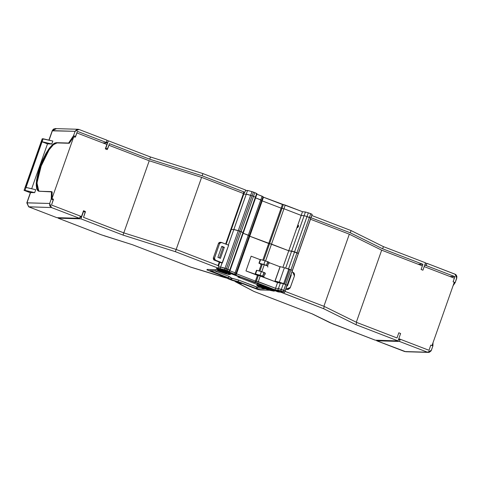 <?xml version="1.0" encoding="UTF-8"?>
<svg xmlns="http://www.w3.org/2000/svg" width="481" height="481" viewBox="0 0 481 481"><rect width="100%" height="100%" fill="white"/><g stroke="black" fill="none" stroke-linecap="round" stroke-linejoin="round"><path stroke-width="0.72" d="M238.576 282.84L239.995 282.876L241.51 283.64L238.576 282.84L237.067 282.076L239.995 282.876L238.299 282.299L237.085 282.058L238.179 282.678L241.504 283.616L238.594 282.792M262.416 285.942L263.341 286.165L262.331 286.171L263.594 286.772L262.788 286.478L274.272 291.167L265.5 287.379L274.272 291.167L269.198 290.217L274.272 291.167L269.198 290.217L260.516 289.965L269.198 290.217L260.516 289.965L269.198 290.217L260.516 289.965L257.702 289.442L260.516 289.965L257.702 289.442L260.516 289.965L269.198 290.217L272.703 290.855L272.36 290.314L265.554 287.404L272.36 290.314M262.331 286.177L264.165 286.429L278.09 291.907L280.796 292.159L323.563 308.67L324.344 306.463L285.059 291.342M263.341 286.165L278.09 291.907L280.778 292.207L323.563 308.67L355.94 324.687L356.722 322.474L324.344 306.463L323.563 308.67L355.94 324.687L398.04 340.885L375.324 340.217L329.846 322.625M332.215 323.629L312.458 313.985L253.764 291.396L235.486 281.782L234.494 280.838L240.753 282.774L257.702 289.442L260.516 289.965L257.702 289.442L240.753 282.774M263.275 286.357L278.09 291.907L280.778 292.207L323.563 308.67L355.94 324.687L356.722 322.474L396.993 337.975L398.809 332.816L400.631 333.519L398.809 332.816L400.631 333.519L398.815 338.678L400.631 333.519L398.815 338.678L428.98 350.282L430.796 345.13L432.906 345.941L430.796 345.13L428.98 350.282L398.815 338.678L428.98 350.282L430.796 345.13L432.906 345.941L431.349 350.36L428.451 352.417L405.742 351.749L376.641 340.74L376.382 340.247L376.731 340.758L399.44 341.426L427.501 352.224L404.701 351.539L376.731 340.758L399.44 341.426L427.501 352.224L404.792 351.557L376.731 340.758L376.382 340.247M425.36 263.305L426.936 263.347L425.36 263.305L426.936 263.347L454.996 274.146L456.764 278.174L455.212 282.594L453.06 285.756L455.212 282.594L453.108 281.782L454.924 276.629L453.108 281.782L455.212 282.594L453.108 281.782L454.924 276.629L449.975 276.485L454.924 276.629L424.753 265.019L454.924 276.629L449.975 276.485M432.906 345.941L433.002 342.719L432.906 345.941L431.349 350.36L427.501 352.224L429.238 352.326L431.09 350.914L432.906 345.941L433.002 342.719M323.563 308.67L324.344 306.463L356.722 322.474L355.94 324.687L398.04 340.885L375.24 340.199L332.293 323.677L312.458 313.985L254.01 291.51L234.211 280.916L236.748 281.421L257.702 289.442L241.312 282.984M428.451 352.417L406.692 351.611M310.997 217.689L350.282 232.804L310.997 217.689L350.282 232.804L382.66 248.821L383.435 246.609L425.529 262.812L424.855 264.724L425.529 262.812L424.855 264.724L426.262 265.265L426.936 263.347L426.262 265.265L424.855 264.724L426.262 265.265L426.936 263.347L454.996 274.146L456.764 278.174L455.212 282.594L453.06 285.756M355.94 324.687L398.04 340.885L398.713 338.973L400.114 339.508L399.44 341.426L427.501 352.224M329.551 322.438L332.293 323.677M382.66 248.821L422.931 264.316L382.66 248.821L383.435 246.609L425.529 262.812L383.435 246.609L351.058 230.597L350.282 232.804L382.66 248.821L383.435 246.609L351.058 230.597L350.282 232.804L382.66 248.821L422.931 264.316L417.989 264.171L422.931 264.316L421.115 269.474L422.937 270.178L424.753 265.019L454.924 276.629M375.324 340.217L332.383 323.695L375.324 340.217L398.04 340.885L398.713 338.973L400.114 339.508L399.44 341.426L376.731 340.758M356.722 322.474L396.993 337.975L398.809 332.816L396.993 337.975L356.722 322.474L324.344 306.463M350.282 232.804L351.058 230.597L311.772 215.476M455.212 282.594L456.95 276.966L456.385 275.246L455.525 274.417L426.936 263.347M422.931 264.316L421.115 269.474L422.937 270.178L424.753 265.019L422.937 270.178L421.115 269.474L422.931 264.316L417.989 264.171M257.419 284.572L256.812 285.311L257.293 285.858L264.544 288.985L258.82 286.658L256.776 285.353L257.419 284.572L257.185 285.251L263.221 286.652M227.633 277.916L227.531 278.313L227.633 277.916L227.507 278.283L224.819 276.797L206.872 269.883L224.296 276.431L227.687 277.94L228.222 278.409L227.615 278.457L227.778 277.994L227.988 278.764L232.329 280.435L236.592 281.367L241.27 283.117L233.814 280.754L241.27 283.117M269.107 289.845L263.011 288.041L259.987 286.333L266.083 288.131L269.107 289.845L263.69 288.299L259.74 286.393L265.41 287.878L269.107 289.845L267.713 288.804L259.987 286.333L260.738 287.079L264.875 288.72L268.176 289.694L269.204 289.58M227.014 273.647L220.917 271.843L217.893 270.136L223.99 271.933L227.014 273.647L221.597 272.102L217.646 270.196L223.31 271.681L227.014 273.647L225.619 272.601L217.893 270.136L218.645 270.875L222.781 272.523L226.076 273.497L227.11 273.382M101.064 234.698L58.213 218.188L101.064 234.698L132.576 244.763L191.27 267.346L224.08 277.393L227.531 278.313L223.869 276.419L206.872 269.883L207.197 269.444L215.879 269.703L216.39 269.017L221.296 270.569M224.386 276.936L220.677 275.775L222.222 276.491L224.044 276.852L220.719 275.625M241.221 283.417L237.518 282.251L239.406 283.093L240.879 283.327L237.56 282.106M287.163 285.197L285.774 284.56L283.237 291.775L284.62 292.412L287.049 285.101L285.774 284.56L287.163 285.197L284.644 292.52L287.163 285.197L284.644 292.52L287.187 285.299L284.644 292.52L281.205 291.42L280.495 291.402L282.191 292.195L282.323 291.817L282.191 292.195L279.341 292.111L263.744 286.267L258.441 284.962L263.744 286.267L278.565 291.967L263.744 286.267L258.441 284.962L237.963 277.086L238.191 276.431L237.963 277.086L258.441 284.962L237.963 277.086L238.191 276.431M279.599 291.348L278.764 290.945L279.593 291.372L276.996 291.149L277.188 290.614L276.996 291.149L256.932 283.375L274.308 289.772L278.764 290.945L279.593 291.372L276.996 291.149L256.932 283.375L275.12 290.067L278.583 290.867L274.308 289.772L257.269 283.387M224.705 270.039L223.388 270.057L227.369 271.681L223.893 270.394L233.141 273.899L232.101 273.869L232.215 273.545L232.101 273.869L220.448 269.39L221.885 269.282L224.699 270.063L222.739 269.42L224.699 270.063L223.503 270.027L223.635 269.655M261.622 200.655L262.181 200.89L261.622 200.655L262.181 200.89L236.502 273.809L255.441 281.096L257.588 275.006L255.441 281.096L256.391 281.126L258.604 274.837L256.391 281.126L275.535 288.323L277.832 281.806L275.535 288.323L278.427 288.618L280.573 282.533L278.427 288.618L281.331 289.442L283.417 283.507L281.331 289.442L283.754 290.302L309.433 217.382L283.754 290.302L285.161 291.047L310.84 218.127L285.161 291.047L310.84 218.127L309.433 217.382L310.816 218.019L285.161 291.047L310.84 218.127L305.279 215.963L301.214 215.404L282.912 267.37L288.762 250.757L271.494 244.114L269.619 243.56L271.494 244.114L269.619 243.56L271.494 244.114L265.572 260.924L283.946 208.76L301.214 215.404L304.106 215.698L285.654 268.097L291.654 251.058L288.762 250.757L271.494 244.114L265.572 260.924L283.946 208.76L301.214 215.404L282.912 267.37L288.762 250.757L271.494 244.114L265.572 260.924L283.946 208.76L301.214 215.404L304.106 215.698L285.654 268.097L291.654 251.058L298.388 253.481L312.115 214.34L311.706 214.087L310.732 213.702L296.981 252.735L294.558 251.876L298.37 253.373L312.115 214.34L298.388 253.481L312.139 214.442L310.732 213.702L296.981 252.735L298.388 253.481L312.139 214.442L292.37 270.569L298.37 253.373L292.37 270.569L298.37 253.373L292.352 270.466L290.963 269.823L292.352 270.466L298.37 253.373L296.981 252.735L290.963 269.823L292.352 270.466M277.784 290.674L277.561 291.312L277.784 290.674L277.561 291.312L276.996 291.149L277.188 290.614M220.502 269.24L221.885 269.282L220.448 269.39L232.269 273.93L232.762 273.755M285.774 284.56L280.453 282.876L277.91 290.091L283.237 291.775L285.774 284.56L283.351 283.694L280.814 290.915L283.237 291.775L285.774 284.56L283.351 283.694L280.814 290.915L284.644 292.52L281.205 291.42L280.495 291.402L282.191 292.195L278.565 291.967L282.191 292.195L282.323 291.817M241.047 283.495L237.602 282.209M224.212 277.02L220.767 275.733M214.159 260.107L215.344 260.143L214.46 258.129L213.275 258.093L214.159 260.107L215.344 260.143L222.414 262.866L221.176 262.806L214.159 260.107L215.344 260.143L222.414 262.866L221.176 262.806L213.66 259.788L213.275 258.093L214.159 260.107L222.084 262.83L220.581 267.105L227.844 269.234L253.523 196.314L252.116 195.773L226.443 268.693L227.844 269.234L253.523 196.314L255.393 197.198L229.714 270.118L230.08 270.358M221.092 242.37L219.913 242.334L218.464 243.362L219.649 243.398L221.098 242.37L228.643 245.184L221.284 242.388L220.424 242.514L219.649 243.398L221.567 242.466L228.643 245.184L220.581 267.105L225.024 268.236L221.26 267.195L218.572 267.045L220.581 267.105L222.084 262.83L220.064 268.578L225.92 270.166L239.67 231.133L238.257 230.67L224.507 269.709L225.92 270.166L239.67 231.133L233.808 229.539L230.778 229.449L234.494 229.629L238.257 230.67L224.507 269.709L227.327 270.707L241.071 231.674L239.67 231.133L241.071 231.674L254.822 192.634L253.415 192.093L239.67 231.133L241.071 231.674L254.822 192.634L252.002 191.63L238.257 230.67L242.941 232.551L229.196 271.591L229.563 271.831L225.312 270.731L227.657 271.32L234.596 274.242L235.72 275.174L234.975 274.771L235.528 274.765L235.053 274.753L235.985 275.282L254.924 282.569L257.75 283.153L260.287 275.932L258.411 275.379L255.874 282.6L275.018 289.796L280.814 290.915L283.351 283.694L280.453 282.876L277.91 290.091L280.814 290.915M217.911 257.365L221.801 246.32L224.332 247.288L220.436 258.339L217.911 257.365L221.801 246.32L224.332 247.288L220.436 258.339L217.911 257.365L221.801 246.32L224.332 247.288L220.436 258.339L217.911 257.365M219.384 257.936L223.148 247.258L219.384 257.936L223.148 247.258L224.332 247.288L221.675 246.687L224.332 247.288M218.464 243.362L220.382 242.43L219.24 242.478L218.464 243.362L213.275 258.093L214.46 258.129L219.649 243.398L218.464 243.362L213.275 258.093L214.46 258.129L219.649 243.398L218.464 243.362L213.275 258.093M225.781 270.743L235.528 274.765L249.272 235.732L235.528 274.765L249.272 235.732L248.34 235.203L234.596 274.242L235.528 274.765M217.731 268.109L217.592 268.506L217.731 268.109L217.592 268.506L240.043 277.146L237.963 277.086M283.351 283.694L277.555 282.575L275.018 289.796L277.91 290.091L280.453 282.876L277.555 282.575L275.018 289.796L277.91 290.091M280.453 282.876L277.555 282.575L258.411 275.379L255.874 282.6L257.75 283.153L260.287 275.932L257.467 275.348L254.924 282.569L255.874 282.6L258.411 275.379L245.959 270.923L251.148 256.193L260.209 259.68M218.14 265.338L218.699 265.356L218.14 265.338L218.699 265.356L218.56 265.752L219.787 262.271M221.909 270.785L217.652 269.324M227.507 278.283L226.767 277.519L223.912 276.298L206.872 269.883L207.197 269.444L215.879 269.703L216.462 268.921L227.952 272.949M210.45 270.641L228.355 277.808L230.736 279.299L231.259 277.826L228.872 276.334L214.37 270.755L228.872 276.334L228.355 277.808L228.872 276.334L228.355 277.808L209.86 270.635L217.508 270.863L225.968 273.863L230.225 274.627L227.555 272.775L230.447 273.936L230.922 273.99L230.79 273.587M210.365 270.887L228.355 277.808L231.529 279.84L238.113 281.565L238.636 280.092L231.181 278.03L232.046 278.367L231.529 279.84L232.046 278.367L231.529 279.84L230.736 279.299M257.185 285.251L265.001 287.217L257.185 285.251L258.117 286.315L264.544 288.985L257.046 288.768L256.108 288.492L256.626 287.019L260.468 287.379L257.563 287.295L257.046 288.768L256.108 288.492L256.626 287.019L238.636 280.092L238.113 281.565L238.636 280.092L231.181 278.03M264.556 288.961L257.046 288.768L257.563 287.295L238.636 280.092L232.046 278.367M269.594 289.105L269.192 288.931M214.46 258.129L215.344 260.143L214.502 259.331L214.382 258.423L219.649 243.398M257.058 193.753L256.692 193.512L242.941 232.551L243.314 232.792L257.058 193.759L256.692 193.512L242.941 232.551L243.314 232.792L242.941 232.551L229.196 271.591L229.563 271.831L228.932 271.747L225.95 270.749L229.491 271.849L227.327 270.707L229.196 271.591L242.941 232.551L239.67 231.133L253.415 192.093L248.238 190.59L245.55 190.446L247.559 190.5L233.808 229.539L238.257 230.67L234.494 229.629L230.778 229.449L233.808 229.539L238.257 230.67L224.507 269.709L220.064 268.578L222.084 262.83L220.064 268.578L224.507 269.709M262.181 200.89L281.12 208.177L262.181 200.89L236.502 273.809L262.181 200.89L281.12 208.177L262.818 260.161L268.675 243.53L249.176 236.015L249.729 236.243L235.985 275.282L255.874 282.6M217.592 268.506L240.043 277.146L217.592 268.506L220.064 268.578M225.92 270.166L227.327 270.707L241.071 231.674L239.67 231.133L225.92 270.166L227.327 270.707L254.822 192.634L253.415 192.093L239.67 231.133L233.808 229.539L228.343 245.07L247.559 190.5L245.55 190.446M257.75 283.153L275.018 289.796L277.555 282.575L260.287 275.932L257.75 283.153L275.018 289.796M233.423 274.032L232.101 273.869L232.215 273.545M233.417 274.056L232.66 274.038M227.369 271.681L233.141 273.899L227.369 271.681M283.946 208.76L281.12 208.177L283.946 208.76L281.12 208.177L262.818 260.161L268.675 243.53L271.494 244.114L285.245 205.074L283.363 204.521L263.69 260.401L269.619 243.56L249.729 236.243L235.985 275.282L254.924 282.569L257.467 275.348L245.959 270.923L251.148 256.193L245.959 270.923L257.467 275.348L254.924 282.569M312.115 214.34L308.303 212.836L288.54 268.963L290.963 269.823L296.981 252.735L294.558 251.876L288.54 268.963L290.963 269.823L296.981 252.735L291.654 251.058L288.762 250.757L294.558 251.876L288.762 250.757L294.558 251.876L288.54 268.963L290.963 269.823M268.969 262.548L279.984 266.781M285.991 268.2L288.54 268.963M228.325 273.148L221.849 270.953M231.529 279.84L238.113 281.565L256.108 288.492L238.113 281.565L231.529 279.84L228.355 277.808M218.699 265.356L218.56 265.752L218.699 265.356M222.414 262.866L228.643 245.184L222.414 262.866L215.344 260.143M248.34 235.203L234.596 274.242L248.34 235.203L243.164 233.213L249.272 235.732L243.164 233.213L249.272 235.732L263.023 196.693L262.091 196.164L248.34 235.203L262.091 196.164L256.914 194.174L262.091 196.164L248.34 235.203M233.61 280.766L232.329 280.435L233.61 280.766M227.988 278.764L232.329 280.435L227.988 278.764L227.615 278.457L228.222 278.403L227.687 277.94L223.641 276.214L227.687 277.94L227.988 278.764M216.39 269.017L215.879 269.703L216.462 268.921L215.879 269.703L207.197 269.444L215.879 269.703L207.197 269.444L206.872 269.883L207.197 269.444L206.872 269.883L223.31 276.202L206.872 269.883L207.197 269.444L215.879 269.703L216.33 269.18L221.23 270.755M228.253 273.352L230.231 274.597L228.295 274.477L218.073 271.056L228.295 274.477L227.952 272.955M209.896 270.623L217.4 270.845L209.896 270.623M256.626 287.019L256.108 288.492L257.046 288.768L257.563 287.295L238.636 280.092M310.732 213.702L308.303 212.836L294.558 251.876L296.981 252.735L310.732 213.702L305.886 212.103L302.513 211.718L262.921 196.976L263.48 197.204L249.729 236.243L249.176 236.015L269.619 243.56L249.729 236.243L269.619 243.56L263.69 260.401L282.07 208.207M261.724 200.373L236.045 273.292L235.113 272.769L236.045 273.292L261.724 200.373L260.792 199.849L235.113 272.769L236.045 273.292L261.724 200.373L260.792 199.849L235.113 272.769L229.936 270.779L235.113 272.769L260.792 199.849L255.615 197.859L261.724 200.373M310.816 218.019L285.143 290.939L283.754 290.302L309.433 217.382L307.01 216.522L288.504 269.071M262.392 264.087L259.902 271.158M235.943 273.575L255.441 281.096L258.267 281.68L260.492 275.36L258.267 281.68L275.535 288.323L278.427 288.618L285.143 290.939M261.784 271.681L264.279 264.61M255.688 197.457L255.393 197.198L255.76 197.438L255.393 197.198L229.714 270.118L230.008 270.376M226.142 244.222L243.789 194.114L226.142 244.222L243.789 194.114L246.939 194.276L250.703 195.316L225.024 268.236L226.443 268.693L252.116 195.773L250.703 195.316L225.024 268.236L230.086 270.358L255.76 197.438M226.443 268.693L252.116 195.773L253.523 196.314L250.703 195.316L225.024 268.236M307.01 216.522L309.433 217.382M261.375 264.255L259.031 270.917M253.523 196.314L255.393 197.198L229.714 270.118L227.844 269.234L253.523 196.314L255.393 197.198M250.703 195.316L246.26 194.186L228.343 245.07L246.26 194.186L243.789 194.114L246.26 194.186L252.116 195.773M214.37 270.755L228.872 276.334L231.259 277.814M283.417 283.507L281.331 289.442L278.427 288.618L280.573 282.533M277.447 282.149L274.94 281.108L277.158 282.016L274.94 281.108L280.044 266.666M288.768 269.174L284.415 267.749L289.67 269.516L284.59 283.952L283.688 283.61L284.59 283.952L289.67 269.516L288.768 269.174L283.688 283.61L279.329 282.185L284.59 283.952L289.67 269.516L288.768 269.174L283.688 283.61L288.768 269.174L284.415 267.749L279.329 282.185L283.688 283.61M260.461 264.225L261.405 264.255L260.461 264.225L261.405 264.255L258.97 263.197L260.305 259.506M256.517 270.256L255.183 273.954L255.549 274.002L256.565 270.256L255.183 273.948L255.531 274.14L255.183 273.948M290.867 274.849L291.306 275.018L290.867 274.849L291.306 275.018L287.524 285.75L287.085 285.582M284.415 267.749L280.164 266.666L275.078 281.108L279.329 282.185L284.415 267.749L280.164 266.666L275.078 281.108L279.329 282.185L284.415 267.749L280.164 266.666M285.864 289.051L288.257 289.412L290.109 287.993L294.414 275.95L294.516 274.128L294.029 273.022L291.985 271.669M258.97 263.197L261.405 264.255L259.006 263.185L259.337 263.245L260.636 259.56L259.055 263.185L260.636 259.56L259.055 263.185L263.841 264.484L265.139 260.798L260.353 259.506M267.899 261.73L266.6 265.41L267.899 261.73L260.636 259.56L259.337 263.245L267.61 265.909L268.903 262.229L267.899 261.73L266.462 265.356L267.899 261.73L268.296 261.892L268.903 262.229L267.899 261.73L266.6 265.41L267.61 265.909L268.903 262.229L269.144 263.384L268.903 262.229L267.61 265.909L267.845 267.069M263.961 277.345L263.822 276.665L263.961 277.345L263.822 276.665L265.121 272.98L265.356 274.14L265.121 272.98L264.111 272.48L262.812 276.166L263.822 276.665L265.121 272.98L264.111 272.48L262.812 276.166L263.822 276.665L262.674 276.112L263.973 272.426L262.674 276.112L255.267 273.942L256.565 270.256M256.674 274.982L257.618 275.006L256.674 274.982L257.618 275.006L255.219 273.942M291.306 275.018L287.524 285.75L291.306 275.018M294.414 275.95L292.64 271.921L294.414 275.95L290.368 287.44L294.414 275.95M286.52 289.303L287.47 289.496L290.368 287.44L285.78 289.285M275.078 281.108L279.329 282.185M259.337 263.245L263.841 264.484L265.139 260.798L260.636 259.56M267.761 261.676L265.139 260.798L267.761 261.676L266.462 265.356L263.841 264.484L265.139 260.798M263.822 276.665L265.121 272.98L261.351 271.555L260.059 275.24L255.549 274.002L256.848 270.316L261.351 271.555L260.059 275.24L255.549 274.002L256.848 270.316L261.351 271.555L260.059 275.24L262.812 276.166M264.111 272.48L262.674 276.112L260.059 275.24M262.674 276.112L263.973 272.426L256.848 270.316M298.605 226.142L297.505 227.591L297.907 225.703L298.448 225.433L298.605 226.142L297.601 227.627L297.372 226.894L297.907 225.703L298.376 225.415L298.605 226.142M28.565 206.776L51.455 207.521L49.687 203.493L51.245 199.074L51.473 191.636L39.244 191.276L36.905 189.34L36.231 183.995L39.995 166.745L42.815 159.698L46.068 153.277L49.465 148.04L52.724 144.426L54.672 143.085L56.361 142.665L69.294 143.296L73.755 136.73L75.162 137.265L75.655 136.538L73.551 135.726L68.591 143.025L69.294 143.296L73.755 136.73L51.966 198.599L52.17 191.907L39.244 191.276L37.885 190.765L36.905 189.34L36.231 185.618L36.556 180.285L37.849 173.809L39.995 166.745L48.334 149.621L52.724 144.426L56.361 142.665L69.294 143.296L73.755 136.73L51.966 198.599L52.17 191.907L51.473 191.636L51.245 199.074L53.349 199.886L53.373 199.14L51.966 198.599L52.17 191.907L38.504 191.131L36.64 188.564L36.267 183.105L39.995 166.745L40.699 167.015L37.001 182.912L38.865 191.24L37.001 182.912L41.57 164.634L44.565 157.726L49.038 149.892L53.421 144.697L55.375 143.356L57.065 142.935L53.421 144.697L49.038 149.892L40.699 167.015L39.995 166.745L40.699 167.015L38.017 176.335L36.929 184.265L37.271 188.57L38.582 191.035M224.555 277.188L220.232 275.595L224.597 277.068M42.118 141.739L24.994 190.356L24.05 190.326L42.208 138.768L43.152 138.793L41.877 141.733L47.493 143.891L51.786 144.017L41.877 141.733L24.994 190.356L24.05 190.326L42.208 138.768L43.152 138.793L42.118 141.739L51.786 144.017L42.118 141.739L43.152 138.793L52.826 141.071L42.208 138.768L24.05 190.326L30.381 192.761L24.05 190.326L34.668 192.634L24.994 190.356L26.034 187.41L35.702 189.688L34.668 192.634L24.994 190.356M79.864 217.34L81.205 217.376L79.864 217.34L81.205 217.376L80.014 216.919L81.205 217.376L81.361 216.937L80.165 216.474L81.596 216.943L80.922 218.855L58.213 218.188L57.864 217.683L58.123 218.176M28.656 206.836L56.812 217.652L79.521 218.32L51.455 207.521L49.687 203.493L26.822 202.862L28.656 206.836L56.812 217.652L28.746 206.854L26.822 202.862L30.61 192.514L34.668 192.634L35.702 189.688L25.8 187.398L41.877 141.733L47.493 143.891L31.698 188.744L47.493 143.891L51.786 144.017L52.826 141.071L51.786 144.017L52.826 141.071L43.152 138.793M39.995 166.745L48.334 149.621L52.724 144.426L56.361 142.665L57.065 142.935L53.421 144.697L49.038 149.892L40.699 167.015M69.294 143.296L57.065 142.935M102.694 142.845L107.642 142.989L102.694 142.845L107.642 142.989L77.471 131.385L75.162 137.265L73.755 136.73L75.162 137.265L75.655 136.538L73.551 135.726L75.108 131.307L52.399 130.64L49.038 140.181L52.243 130.682L55.297 128.583L56.241 128.776L52.399 130.64L55.297 128.583L53.499 129.088L52.363 130.393L48.906 140.151M30.459 192.586L34.668 192.634L35.702 189.688L26.034 187.41M26.822 202.862L30.453 192.55L34.668 192.634M56.361 142.665L68.591 143.025L73.551 135.726L75.655 136.538L77.471 131.385L107.642 142.989L105.327 148.876L107.149 149.579L107.648 148.851L105.826 148.148L105.327 148.876L107.149 149.579L109.464 143.693L149.735 159.193L202.122 175.793L202.904 173.581L202.122 175.793L244.913 192.262L245.689 190.049L202.904 173.581L150.511 156.98L149.735 159.193L202.122 175.793L244.913 192.262L245.689 190.049L202.904 173.581L202.122 175.793L244.913 192.262L245.689 190.049L202.904 173.581L150.511 156.98L108.417 140.783L107.744 142.695L106.337 142.16L107.016 140.242L78.95 129.443L76.665 129.545L75.108 131.307L78.006 129.251L78.95 129.443L107.016 140.242L78.95 129.443L75.108 131.307L52.339 130.808M51.473 191.636L51.245 199.074L49.687 203.493L26.978 202.826L28.746 206.854L56.812 217.652L79.521 218.32L80.195 216.402L81.596 216.943L80.195 216.402L79.521 218.32L51.455 207.521L28.746 206.854L26.978 202.826L30.55 192.677M80.014 216.919L81.205 217.376L81.596 216.943L80.922 218.855L58.213 218.188L57.864 217.683M103.824 235.654L132.576 244.763L190.849 267.202L132.576 244.763L101.154 234.716L58.213 218.188L101.154 234.716M230.309 273.4L217.244 268.494L217.382 268.103L217.244 268.494L217.382 268.103L217.244 268.494L217.382 268.103L217.244 268.494L216.739 268.302L228.535 272.841L216.739 268.302L218.194 268.127L175.409 251.659L123.016 235.059L80.922 218.855L58.213 218.188M218.194 268.127L175.409 251.659L176.184 249.447L175.409 251.659L218.194 268.127L218.975 265.915L176.184 249.447L218.975 265.915L218.194 268.127L216.739 268.302L218.194 268.127L218.975 265.915L176.184 249.447L123.797 232.846L83.526 217.352L85.365 211.448L83.538 210.75L83.514 211.49L85.341 212.193L85.365 211.448L83.538 210.75L81.698 216.648L51.533 205.038L53.373 199.14L51.966 198.599L53.373 199.14L53.349 199.886L51.533 205.038L53.349 199.886L51.245 199.074L53.349 199.886M244.101 192.238L244.27 192.749L244.101 192.238M244.913 192.262L243.608 192.22L244.913 192.262L243.608 192.22L244.27 192.749M76.924 132.93L106.884 144.456L105.327 148.876L106.884 144.456L76.924 132.93L106.884 144.456L105.327 148.876L107.149 149.579L107.648 148.851L105.826 148.148L105.327 148.876M108.916 145.238L149.2 160.744L123.803 232.852L149.2 160.744L108.916 145.238L149.2 160.744L201.587 177.345L243.458 193.452L201.587 177.345L243.458 193.452L225.643 244.035M230.706 273.827L230.243 273.581M123.803 232.852L149.2 160.744L201.587 177.345L176.184 249.447L123.797 232.846L123.016 235.059L80.922 218.855L81.596 216.943L80.195 216.402L79.521 218.32L51.455 207.521L49.777 205.892L49.687 203.493L26.978 202.826L30.61 192.514M149.2 160.744L201.587 177.345L175.409 251.659L123.016 235.059L80.922 218.855M83.514 211.49L81.698 216.648L51.533 205.038L81.698 216.648L83.514 211.49L85.341 212.193L85.365 211.448L83.538 210.75L83.514 211.49L85.341 212.193L83.526 217.352L85.341 212.193M201.587 177.345L176.184 249.447L123.797 232.846L123.016 235.059L175.409 251.659M218.061 265.566L219.288 262.079M191.27 267.346L226.431 277.976L190.44 267.027M262.091 196.164L263.023 196.693L249.272 235.732L263.023 196.693L256.914 194.174M244.444 192.244L243.975 193.584L244.444 192.244L243.975 193.584L243.416 193.566M256.98 193.771L254.822 192.634L256.692 193.512L242.941 232.551L241.071 231.674L243.314 232.792L229.563 271.831M243.007 193.284L244.059 193.35M68.591 143.025L73.551 135.726L75.108 131.307L52.399 130.64L49.038 140.181M75.655 136.538L77.471 131.385L107.642 142.989L105.826 148.148L107.648 148.851L109.464 143.693L149.735 159.193L202.122 175.793M150.511 156.98L149.735 159.193L150.511 156.98L108.417 140.783L107.744 142.695L106.337 142.16L107.016 140.242L106.337 142.16L107.744 142.695L108.417 140.783L106.842 140.735L108.417 140.783L150.511 156.98L202.904 173.581M243.452 192.436L243.963 192.628L243.452 192.436M123.797 232.846L83.526 217.352L123.797 232.846L123.016 235.059M308.303 212.836L305.405 212.019L291.654 251.058L294.558 251.876L308.303 212.836L305.405 212.019L291.654 251.058L305.405 212.019L302.513 211.718L288.762 250.757L291.654 251.058L285.654 268.097L304.106 215.698M305.405 212.019L302.513 211.718L285.245 205.074L282.419 204.491L268.675 243.53L282.419 204.491L263.48 197.204L235.985 275.282M301.214 215.404L282.912 267.37L288.762 250.757L271.494 244.114L285.245 205.074L271.494 244.114L288.762 250.757L302.513 211.718L285.245 205.074M302.513 211.718L288.762 250.757L269.619 243.56L283.363 204.521L269.619 243.56L268.675 243.53L262.818 260.161L281.12 208.177M253.415 192.093L252.002 191.63L238.257 230.67L252.002 191.63L247.559 190.5L228.343 245.07L246.26 194.186M310.449 219.234L349.308 234.187L310.449 219.234L349.308 234.187L381.68 250.204L422.384 265.867L381.68 250.204L356.301 322.27L381.68 250.204L422.384 265.867M424.206 266.564L454.377 278.174M398.527 339.484L399.933 340.025M431.992 345.586L454.298 282.245M381.68 250.204L349.308 234.187L323.911 306.295L349.308 234.187L381.68 250.204L356.301 322.27M379.323 340.338L380.73 340.873M330.225 322.769L312.458 313.985L253.764 291.396L235.486 281.782L234.494 280.838M236.748 281.421L240.704 282.9M234.451 280.958L236.694 281.565M398.04 340.885L398.713 338.973L400.114 339.508L399.44 341.426M312.458 313.985L312.115 313.852M253.764 291.396L254.263 291.588M383.435 246.609L351.058 230.597M216.33 269.18L217.586 269.51M284.644 292.52L281.205 291.42L280.495 291.402L282.191 292.195M283.237 291.775L284.62 292.412M223.148 247.258L221.675 246.687M279.593 291.372L277.561 291.312M276.996 291.149L257.215 283.531M232.101 273.869L220.448 269.39M224.699 270.063L223.503 270.027M277.555 282.575L260.287 275.932M227.778 277.994L227.615 278.457M263.173 286.784L265.554 287.404L269.113 289.141M225.721 270.917L227.657 271.32M249.176 236.015L249.729 236.243L249.176 236.015M227.327 270.707L229.196 271.591M227.579 271.543L234.596 274.242M258.411 275.379L257.467 275.348M256.108 288.492L238.113 281.565M264.544 288.985L257.046 288.768M269.516 289.334L272.276 290.554M281.331 289.442L283.754 290.302M258.604 274.837L256.391 281.126L258.267 281.68L260.492 275.36M255.615 197.859L260.792 199.849M228.872 276.334L230.916 277.928M260.468 287.379L257.563 287.295M277.832 281.806L275.535 288.323L278.427 288.618M258.267 281.68L275.535 288.323M257.588 275.006L255.441 281.096L256.391 281.126M236.502 273.809L255.441 281.096M229.936 270.779L235.113 272.769M227.844 269.234L229.714 270.118M218.572 267.045L220.581 267.105M266.6 265.41L267.61 265.909M269.144 263.384L268.903 262.229M263.841 264.484L266.462 265.356M265.356 274.14L265.121 272.98M263.973 272.426L261.351 271.555M297.48 226.467L298.491 226.569L297.48 226.467M30.381 192.761L24.05 190.326M81.205 217.376L81.361 216.937L80.165 216.474M41.877 141.733L47.493 143.891L51.786 144.017M47.493 143.891L31.698 188.744M56.812 217.652L79.521 218.32M28.746 206.854L51.455 207.521M73.755 136.73L51.966 198.599M81.487 216.564L83.538 210.75M49.687 203.493L51.245 199.074M73.551 135.726L75.108 131.307M107.648 148.851L109.464 143.693L149.735 159.193M262.921 196.976L263.48 197.204L249.729 236.243L268.675 243.53L282.419 204.491L263.48 197.204M283.363 204.521L282.419 204.491M256.692 193.512L254.822 192.634M252.002 191.63L247.559 190.5M107.642 142.989L105.826 148.148M106.842 140.735L108.417 140.783M349.308 234.187L323.911 306.295M376.641 340.74L404.701 351.539M312.235 313.913L329.876 322.637M312.283 313.931L254.01 291.51M223.388 270.051L223.539 269.631M272.853 290.53L272.745 290.837M190.849 267.202L132.576 244.781L103.914 235.696M227.531 278.313L227.669 277.934M77.994 129.251L55.297 128.583M230.922 273.99L231.03 273.677"/></g></svg>
